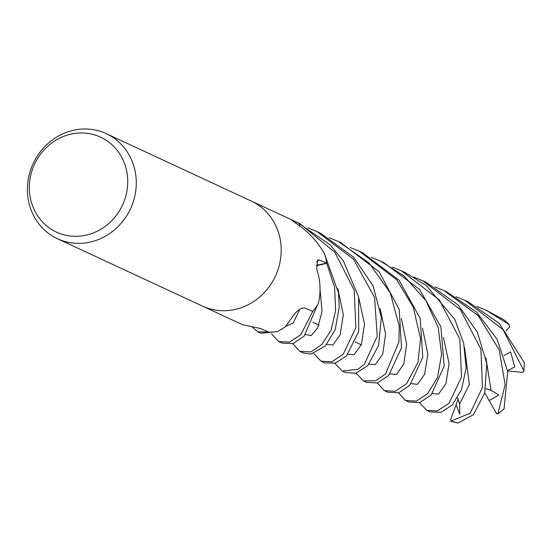 <?xml version="1.0" encoding="UTF-8"?>
<svg xmlns="http://www.w3.org/2000/svg" width="552" height="552" viewBox="0 0 552 552"><rect width="100%" height="100%" fill="white"/><g stroke="black" fill="none" stroke-linecap="round" stroke-linejoin="round"><path stroke-width="0.83" d="M202.543 306.146L242.404 324.673L260.647 328.53L268.865 332.145A57.925 53.668 114.9 0 0 277.483 331.566L284.956 327.212L294.354 314.281C298.342 309.575 301.813 307.505 304.752 308.057L312.832 311.293A57.925 53.668 114.9 0 0 318.166 303.869L318.504 303.034C321.009 291.401 320.415 280.147 316.731 269.279L317.628 260.089L319.008 259.951L326.701 263.083A57.925 53.668 114.9 0 0 324.735 254.41L324.341 253.506C317.393 241.569 308.658 232.019 298.149 224.864C292.539 220.821 290.711 219.337 292.67 220.427L300.012 223.857A57.877 53.62 114.9 0 1 300.24 223.981L299.336 225.706L300.267 223.939L334.947 252.409L354.246 290.317L355.854 327.709L343.171 354.267L331.973 361.712L321.057 361.229L313.833 353.535M326.701 263.083L326.653 263.097A57.877 53.62 114.9 0 1 326.694 263.366L316.31 265.698L326.736 263.352L334.636 287.371L335.588 310.562L331.11 330.158L321.961 344.413L310.886 351.921L299.839 351.369L292.767 343.73M312.784 311.28A57.877 53.62 114.9 0 1 312.618 311.48L312.073 310.99L312.653 311.507L300.895 334.622L289.545 342.102L278.753 341.571L271.549 333.856M66.406 132.37A57.925 53.668 114.9 0 1 106.246 133.646A57.925 53.668 114.9 0 1 136.068 187.922A57.925 53.668 114.9 0 1 97.262 239.982A57.925 53.668 114.9 0 1 57.422 238.705A57.925 53.668 114.9 0 1 27.6 184.43A57.925 53.668 114.9 0 1 66.406 132.37M106.246 133.646L251.167 201.004A57.925 53.668 114.9 0 1 280.989 255.272A57.925 53.668 114.9 0 1 242.19 307.34A57.925 53.668 114.9 0 1 202.349 306.056L57.422 238.705M64.598 136.013A52.35 48.507 114.9 0 1 125.732 167.132A52.35 48.507 114.9 0 1 92.488 233.275A52.35 48.507 114.9 0 1 31.347 202.156A52.35 48.507 114.9 0 1 64.598 136.013M291.87 220.131L292.67 220.427A978.068 553.297 -34.7 0 0 292.65 220.786M251.367 201.094L297.28 222.428A57.925 53.668 114.9 0 1 300.04 223.815A57.925 53.668 114.9 0 1 300.267 223.939M312.618 311.48L312.08 310.99M268.755 332.09A57.877 53.62 114.9 0 1 268.61 332.09L257.729 331.793L251.705 326.563M299.115 225.547L300.012 223.857M300.24 223.981L299.329 225.706M316.303 265.381L326.653 263.097M326.694 263.366L316.31 265.671M242.19 307.34A57.925 53.668 114.9 0 1 202.349 306.056M371.344 257.342L380.404 261.055L404.009 275.924L425.902 300.654L438.233 327.508L441.607 354.515L437.563 377.382L427.69 393.548L416.463 401.076L405.575 400.504L398.454 392.851M405.575 400.504L408.984 402.091L419.734 402.553L431.091 395.128L444.181 366.086L440.917 326.936L419.637 289.441L383.695 262.593L381.529 261.586M392.444 267.14L401.525 270.88L439.254 299.853L459.795 339.031L461.548 377.023L448.928 403.422L437.246 410.902L426.813 410.377L419.458 402.629M426.813 410.377L430.174 411.937L440.91 412.323L452.302 404.989L461.486 389.622L466.15 368.094L463.673 343.227L454.786 319.36L426.289 285.536L404.926 272.46L401.525 270.88M278.939 341.653L282.017 343.082L292.981 343.661L304.138 336.127L317.476 304.966A57.925 53.668 114.9 0 1 312.653 311.507M384.406 390.671L387.739 392.217L398.744 392.769L409.86 385.262L422.791 357.213L420.182 318.469L399.137 280.264L362.595 252.781L359.393 251.298L396.743 279.809L413.255 307.084L420.555 338.776L418.023 362.147L406.534 383.716L395.308 391.244L384.406 390.671L377.306 383.012M350.251 247.544L359.393 251.298M413.655 276.994L422.763 280.747L460.416 309.686L480.902 349.126L482.476 387.401L470.125 413.269L450.825 421.162L450.798 419.189L456.38 403.912L456.166 404.975L459.747 414.193L459.657 403.912L457.532 397.895M458.119 422.97L473.361 414.773L484.704 393.155L486.823 363.727L477.37 332.152L457.939 304.801L426.151 282.32L422.763 280.747M299.839 351.369L303.227 352.942L310.948 354.073L325.335 345.98L335.23 329.613L339.238 306.947L338.486 292.94L325.093 255.604A57.925 53.668 114.9 0 1 326.736 263.352M477.011 306.443L486.064 310.162L509.075 324.514L509.42 327.267L505.984 330.8M503.638 319.67L486.064 310.162M329.123 237.712L338.245 241.465L369.019 262.931L390.236 292.801L399.241 326.163L398.896 342.164L385.531 373.959L375.822 380.721L363.395 380.901L366.597 382.391L377.554 382.929L388.725 375.443L401.504 347.746L399.213 309.52L379.169 271.825L340.701 242.611M363.395 380.901L356.068 373.138M321.057 361.229L324.459 362.809L335.264 363.181L346.58 355.854L358.717 331.441L358.579 296.831L343.33 260.827L330.055 244.805L297.48 222.525M434.838 286.847L443.974 290.6L478.246 315.675L499.187 349.899L505.128 384.709L497.904 413.703L497.656 414L496.372 413.276M504.031 408.832L507.736 371.627L497.179 339.48L476.597 312.135L446.485 291.773M455.931 296.659L465.032 300.392L503.024 329.62L523.813 370.682L523.855 371.344L522.461 372.365L507.64 370.909M524.283 363.271L524.283 362.623L499.201 323.355L468.234 301.882M345.283 372.49L355.75 373.228L367.729 365.679L378.589 345.448L381.37 317.365L373.014 285.798L353.549 257.06L320.415 233.179L317.007 231.598L353.459 259.102L374.539 297.383L377.251 336.237L364.403 364.141L358.069 369.274L342.288 371.096L334.871 363.299M307.912 227.852L317.007 231.598M260.903 333.27L276.276 331.731A57.925 53.668 114.9 0 1 268.603 332.138M507.605 370.689L514.754 366.907L510.593 351.907L503.983 355.488M496.634 413.731L488.713 399.855L489.369 400.441L498.76 395.053L491.018 390.271L485.767 388.629M456.38 403.912L458.291 398.882M488.713 399.855L484.808 392.769M316.662 261.752A978.068 312.501 18.6 0 1 319.008 259.951M458.222 422.991A57.925 53.668 114.9 0 1 450.86 421.176M503.383 319.47A57.925 53.668 114.9 0 1 509.075 324.514M504.183 408.694A57.925 53.668 114.9 0 1 497.904 413.703M524.283 362.623A57.925 53.668 114.9 0 1 523.813 370.682M432.492 393.514L438.502 394.114L445.892 383.812L449.066 363.533L443.456 337.569M286.219 326.142L293.222 323.003L299.757 309.265M390.14 373.925L396.598 374.373L403.809 363.961L406.638 344.262L401.38 318.504M508.357 370.944L508.206 370.509M347.946 354.274L353.998 354.75L361.45 344.351L364.52 324.1L358.876 298.411M459.657 403.912L469.366 384.647L464.625 347.732M305.56 334.553L311.231 335.561L317.759 327.688L322.023 311.369L320.029 289.186M491.018 390.271L485.898 357.82M326.756 344.344L332.856 345.028L340.087 334.843L343.33 314.688L337.858 288.627M369.074 364.196L375.422 364.451L382.798 353.88L385.579 334.008L380.135 308.616M411.281 383.64L417.547 384.33L424.64 374.166L427.848 354.163L422.501 328.123M361.284 344.793L355.184 341.957L361.284 344.793M318.952 325.121L313.074 322.389L318.952 325.121M338.245 241.465L341.578 243.018M443.974 290.607L447.23 292.118M465.412 300.571L468.255 301.889M342.288 371.096L345.587 372.628M504.059 408.97L497.656 414M450.825 421.162L458.16 422.984M503.521 319.567L509.296 324.714M257.729 331.793L260.958 333.298M523.855 371.344L524.4 363.119"/></g></svg>
